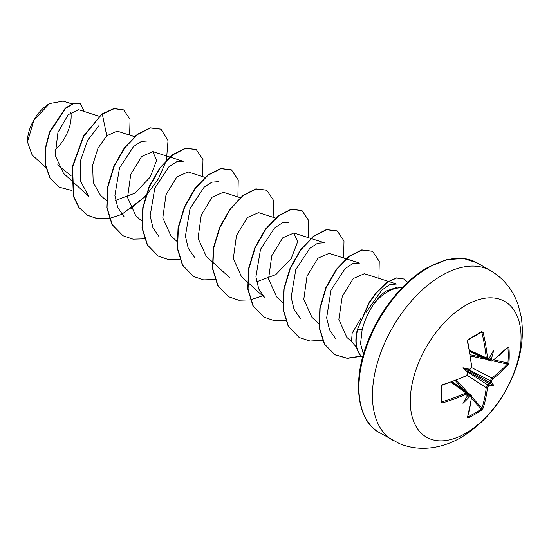 <?xml version="1.0" encoding="UTF-8"?>
<svg xmlns="http://www.w3.org/2000/svg" width="549" height="549" viewBox="0 0 549 549"><rect width="100%" height="100%" fill="white"/><g stroke="black" fill="none" stroke-linecap="round" stroke-linejoin="round"><path stroke-width="0.82" d="M469.738 351.525L490.888 361.18L490.353 360.13A155.813 97.454 -124.5 0 0 490.23 358.579L491.43 358.621A156.65 97.976 55.5 0 1 491.533 360.007L492.487 360.556A156.52 87.97 -1.3 0 0 508.079 346.81L508.957 347.339A155.134 119.764 30.8 0 1 509.232 355.114A155.134 119.764 30.8 0 1 508.957 362.786A0.837 0.494 -175.9 0 1 507.949 362.985A154.303 119.126 -149.2 0 0 508.216 355.354A154.303 119.126 -149.2 0 0 507.949 347.613L507.626 347.558M470.52 368.585A0.837 0.439 63.5 0 1 470.356 369.038L469.271 369.202A114.068 43.09 169.7 0 0 462.965 367.775L466.897 370.047L469.271 369.202A156.65 82.213 -4.2 0 0 470.52 368.585L471.474 366.849A156.52 87.97 -118.7 0 0 467.371 341.485L468.263 339.289A155.134 41.237 -18.8 0 0 475.132 335.432A155.134 41.237 -18.8 0 0 481.638 331.562A0.837 0.522 58.5 0 1 481.48 332.186L481.48 332.186A0.837 0.522 58.5 0 1 481.301 332.234L481.933 332.646L481.301 332.234M465.669 433.305A78.342 45.231 -60 0 1 410.275 401.319A78.342 45.231 -60 0 1 465.669 305.368A78.342 45.231 -60 0 1 521.063 337.354A78.342 45.231 -60 0 1 465.669 433.305M481.638 331.562L483.113 332.392L480.718 332.646M483.113 332.392A156.52 92.699 58.7 0 1 487.437 357.639L488.459 358.229A0.837 0.522 56.2 0 1 488.287 358.682L486.86 358.847L486.236 357.756A155.683 92.205 -121.3 0 0 481.933 332.646M491.43 358.621A114.068 112.346 132.4 0 0 493.743 350.008A114.068 19.277 122.2 0 1 489.509 357.516L489.056 357.9M508.957 362.786L508.079 364.989A0.837 0.597 -138 0 0 507.358 364.042L507.949 362.985L493.805 359.883M508.079 364.989A156.52 92.699 -178.7 0 1 492.487 378.988L491.533 380.718A156.65 97.976 55.5 0 1 491.43 381.994L490.23 382.159A155.813 97.454 -124.5 0 0 490.353 380.731L491.849 377.966A155.683 92.205 1.3 0 0 507.358 364.042L492.57 360.803M467.789 416.567L467.995 416.808A154.303 119.126 29.2 0 0 481.301 409.129L481.933 408.085A155.683 92.205 -121.3 0 0 486.236 387.697L487.876 385.014A155.813 97.454 4.5 0 0 489.056 384.197L489.509 385.316A114.068 49.986 68.2 0 0 493.743 385.542A114.068 49.986 171.8 0 0 491.43 381.994M467.508 371.851L487.876 385.014A0.837 0.515 55.5 0 1 488.459 386.05L487.437 387.738A156.52 92.699 58.7 0 1 483.113 408.243L481.638 410.103A155.134 119.764 -150.8 0 1 475.132 414.172A155.134 119.764 -150.8 0 1 468.263 417.823L467.371 417.329A156.52 87.97 -118.7 0 0 471.474 396.954L470.52 396.405A156.65 97.976 -175.5 0 1 469.271 397.002L468.633 395.987A155.813 97.454 4.5 0 0 470.033 395.314L471.214 395.253L452.28 381.768M49.3 103.72A30.902 17.843 120 0 0 27.45 141.56M71.844 103.857L63.156 101.085L49.595 103.548L33.942 120.08L27.45 141.93L32.123 154.969L45.759 167.376M361.16 318.043L352.184 333.03L351.484 341.553L356.576 347.304M401.957 287.896L397.799 287.052L385.679 291.203C381.679 294.23 377.76 298.43 373.917 303.796A39.885 23.024 -60 0 1 387.663 291.732A39.885 23.024 -60 0 1 401.889 287.964M363.431 354.366L360.563 343.708L362.134 329.75C364.557 320.554 368.489 311.901 373.917 303.796M71.219 175.913L57.666 164.933M99.225 116.278L78.672 109.711L68.213 114.672L57.933 132.439L55.181 155.401L63.506 173.326L71.102 180.23M134.834 136.749L117.198 131.115L106.753 135.775L97.976 148.209L92.63 165.249L93.206 182.419L100.419 195.19L106.355 200.584M115.565 200.399L134.814 193.214L150.254 177.059L156.637 160.315L152.807 151.606L141.676 156.465L130.758 174.362L127.546 197.523L135.678 215.537L141.608 220.938M188.06 171.961L176.929 176.819L166.018 194.717L162.806 217.878L170.938 235.885M240.236 197.695L223.326 192.287L212.182 197.153L201.257 215.071L198.045 238.239L206.177 256.246L229.798 277.725M275.488 218.042L258.572 212.641L247.427 217.514L236.509 235.432L233.311 258.593L241.443 276.579M256.575 281.788L275.797 274.624L291.245 258.49L297.64 241.738L293.825 233.009L282.694 237.861L271.769 255.765L268.55 278.94L276.689 296.947L282.618 302.348M345.994 258.751L329.084 253.35L317.94 258.215L307.015 276.12L303.803 299.287L311.935 317.301M388.239 281.342L364.33 273.697L353.22 278.563L342.274 296.35L338.857 319.401L346.796 337.264M365.977 312.573L381.72 290.167L389.763 284.67L396.57 284.005L388.617 281.459M336.009 339.186L329.613 330.052L326.655 317.857L331.02 290.14L345.04 268.681L352.856 263.575L359.485 263.067L346.35 258.867M300.303 318.427L294.031 309.327L291.155 297.201L295.787 269.614L309.821 248.306L317.61 243.234L324.226 242.733M247.661 282.261L265.05 298.08L258.757 289.007L255.909 276.888L260.521 249.301L274.575 227.938L282.364 222.867L288.98 222.359M194.545 257.364L188.252 248.306L185.404 236.18L190.036 208.599L204.077 187.23L211.866 182.158L218.475 181.657M159.292 237.017L152.993 227.945L150.145 215.798L154.77 188.225L168.79 166.91L176.593 161.811L183.229 161.296L170.087 157.103M124.04 216.663L117.747 207.597L114.899 195.478L119.517 167.87L133.565 146.528L141.354 141.457L147.976 140.949M88.794 196.295L80.566 181.245L80.442 160.809L87.538 140.475L98.895 125.659M106.753 135.775L102.327 114.13L114.185 108.675L123.724 109.951L130.038 119.38L129.633 135.088M71.981 190.496L59.155 187.195L50.055 178.006L45.478 164.377L45.581 148.354L49.801 132.261L65.599 108.311L73.937 103.37L80.449 103.782L84.244 111.495M102.032 113.959L83.475 136.145L72.29 166.807L73.36 196.254L78.898 207.515L87.723 215.38L79.193 207.687L73.655 196.425L72.585 166.978L83.771 136.317L102.032 113.959L113.89 108.503L123.573 109.869M59.011 187.106L49.76 177.835L45.183 164.206L45.286 148.189L49.513 132.089L65.304 108.146L73.648 103.198L80.298 103.699M87.723 215.38L97.77 218.804L109.237 218.488M109.457 218.447L121.583 214.433M121.803 214.33L145.499 196.384M146.027 195.815L158.489 178.713L166.244 160.795M166.436 160.123L168.021 140.619L160.994 129.187L150.433 127.979L137.579 134.484L124.726 147.907L114.165 166.395L107.837 187.333L107.048 207.714L112.243 224.644L122.976 235.734L133.023 239.158L144.49 238.842M202.643 176.593L202.979 159.56L196.247 149.534L185.686 148.333L172.832 154.839L159.979 168.255L149.417 186.749L143.09 207.68L142.301 228.068L147.496 244.998L158.229 256.088L168.268 259.512L179.743 259.197M237.895 196.947L238.232 179.914L231.5 169.888L220.938 168.68L208.085 175.186L195.231 188.609L184.67 207.097L178.343 228.034L177.553 248.423L182.748 265.352L193.481 276.435L203.624 279.88L215.208 279.51M273.148 217.301L273.484 200.261L266.752 190.242L256.191 189.034L243.337 195.54L230.484 208.963L219.923 227.451L213.595 248.388L212.806 268.77L218.001 285.7L228.734 296.789L238.774 300.221L250.241 299.898M250.461 299.857L262.594 295.842M308.401 237.648L308.737 220.616L302.005 210.596L291.444 209.389L278.59 215.894L265.737 229.317L255.175 247.805L248.848 268.736L248.052 289.124L253.254 306.054L263.98 317.144L274.026 320.568L285.494 320.252M343.653 258.003L343.99 240.97L337.258 230.951L326.696 229.743L313.843 236.248L300.989 249.665L290.428 268.152L284.101 289.09L283.305 309.478L288.506 326.408L299.232 337.498L310.061 341.025L322.462 340.256M378.906 278.357L379.242 261.324L372.51 251.305L362.066 250.07L349.356 256.397L336.606 269.532L326.154 287.779L320.129 308.346L319.539 328.076L324.658 344.257L334.924 354.778L347.277 358.339L361.359 356.294M407.687 282.303L404.325 279.064L396.522 278.041L387.1 282.495L376.388 292.919L369.367 302.698L357.337 329.64L369.072 302.526L376.092 292.747L386.805 282.33L396.227 277.876L404.325 279.064M87.428 215.208L97.571 218.653L109.162 218.282M130.689 208.846L145.732 195.643M160.843 129.097L150.138 127.807L137.284 134.313L124.431 147.736L113.869 166.223L107.542 187.161L106.753 207.549L111.948 224.479L122.832 235.645M196.096 149.452L185.39 148.161L172.537 154.667L159.684 168.09L149.122 186.578L142.795 207.515L142.006 227.897L147.201 244.827L158.078 255.999M231.349 169.806L220.643 168.516L207.79 175.021L194.936 188.437L184.375 206.932L178.048 227.862L177.258 248.251L182.453 265.181L193.33 276.353M266.601 190.16L255.896 188.863L243.042 195.369L230.189 208.792L219.627 227.279L213.3 248.217L212.511 268.605L217.706 285.535L228.583 296.707M301.854 210.514L291.148 209.217L278.295 215.723L265.442 229.146L254.88 247.633L248.553 268.571L247.764 288.952L252.959 305.882L263.836 317.061M337.107 230.868L326.401 229.571L313.548 236.077L300.694 249.5L290.133 267.987L283.806 288.918L283.016 309.307L288.211 326.236L299.088 337.409M372.359 251.216L361.777 249.898L349.068 256.225L336.311 269.36L325.866 287.614L319.841 308.174L319.243 327.904L324.37 344.093L334.629 354.606L347.023 358.168L361.153 356.095M407.571 282.406L404.03 278.892M362.615 357.289A38.149 22.022 -60 0 1 357.632 329.805L362.134 329.75M362.608 357.33A38.149 22.022 -60 0 1 357.337 329.64M54.873 150.124A30.902 17.843 120 0 0 70.835 112.27M467.46 395.307L467.35 395.898A114.068 19.277 117.8 0 1 462.965 403.316A114.068 112.346 107.6 0 0 469.271 397.002M467.563 393.887A0.837 0.522 -176.2 0 1 467.439 394.628L466.417 394.038A156.52 92.699 -178.7 0 1 442.398 402.911L440.943 402.053A155.134 41.237 -101.2 0 0 440.943 386.606L442.398 384.732A156.52 87.97 -1.3 0 0 466.417 375.605L467.439 373.917A0.837 0.439 -3.5 0 0 467.755 373.546L467.371 374.459M462.965 367.775A114.068 43.09 70.3 0 0 467.35 372.524L467.755 373.546M490.23 358.579L489.18 357.179M466.897 370.047L467.35 372.524A156.65 82.213 -115.8 0 1 467.439 373.917M466.897 395.781L468.633 395.987M489.056 384.197L489.18 382.914L490.23 382.159M441.417 400.715L442.027 401.765L441.355 401.429L442.027 401.765L442.398 402.911M442.027 401.765A155.683 92.205 1.3 0 0 465.916 392.94L467.178 392.926M465.916 375.969A0.837 0.419 -114.6 0 0 466.252 376.038L466.252 376.038A0.837 0.419 -114.6 0 0 466.417 375.605M442.027 385.048L442.398 384.732M441.355 386.064A0.837 0.439 178.7 0 1 441.396 386.201L441.396 386.201A0.837 0.439 178.7 0 1 440.943 386.606M470.356 369.038L470.953 368.255M441.355 401.429A0.837 0.522 -178.5 0 1 441.396 401.607L441.396 401.607A0.837 0.522 -178.5 0 1 440.943 402.053M471.474 366.849A0.837 0.419 -5.4 0 0 471.763 366.492L467.652 340.709L467.371 341.485M451.052 382.214L465.916 392.94A0.837 0.425 65.7 0 1 466.417 394.038M468.263 339.289A0.837 0.439 61.3 0 1 468.139 339.886L468.139 339.886A0.837 0.439 61.3 0 1 467.995 339.913M467.686 395.177L467.178 392.933M487.437 357.639A0.837 0.425 174.3 0 1 486.236 357.756L469.512 350.235M467.686 393.647L470.033 395.314A0.837 0.446 64.2 0 1 470.52 396.405M471.214 395.259L471.763 396.598A0.837 0.535 -173.9 0 1 471.474 396.954M471.763 396.598L467.645 417.027A0.837 0.604 -162.7 0 1 467.371 417.329M467.995 416.808A0.837 0.467 64 0 1 468.263 417.823M491.533 360.007A0.837 0.446 175.8 0 1 490.353 360.13L487.732 358.929M471.55 398.43L481.301 409.129A0.837 0.494 55.9 0 1 481.638 410.103M492.487 360.556A0.837 0.535 53.9 0 1 492.323 360.981L507.674 347.222M471.728 396.9L481.933 408.085A0.837 0.597 18 0 0 483.113 408.243M508.079 346.81A0.837 0.604 42.7 0 1 507.955 347.201M467.124 375.344L486.236 387.697A0.837 0.535 6.4 0 0 487.437 387.738M508.957 347.339A0.837 0.467 176 0 1 507.949 347.613M492.487 378.988A0.837 0.535 -126.4 0 0 491.849 377.966L471.598 367.597M468.764 369.669L490.353 380.731A0.837 0.515 4.5 0 0 491.533 380.718M493.743 385.542L489.18 382.914M392.72 440.298A97.928 56.54 -60 0 1 377.705 361.825A97.928 56.54 -60 0 1 441.684 275.529A97.928 56.54 -60 0 1 490.648 270.678L477.15 262.889A97.928 56.54 120 0 0 428.186 267.734A97.928 56.54 120 0 0 364.207 354.03A97.928 56.54 120 0 0 379.222 432.502L399.487 443.647C410.336 448.066 421.694 449.336 433.566 447.469C443.18 445.898 452.41 442.535 461.27 437.388C485.165 422.709 502.774 401.278 514.09 373.094C521.694 353.776 524.034 334.89 521.125 316.437L518.338 305.409C513.212 290.236 503.982 278.659 490.648 270.678M488.459 358.229A156.65 82.213 -4.2 0 0 489.509 357.516M489.509 385.316A156.65 97.976 -175.5 0 1 488.459 386.05M467.35 395.898A156.65 82.213 -115.8 0 0 467.439 394.628M463.912 390.051L455.32 380.629M456.48 380.176L468.4 393.249M489.214 383.607L467.096 370.843M467.686 369.82L489.797 382.591M487.745 359.746L470.466 355.958M470.273 354.729L482.729 357.454M467.659 341.149L468.139 339.886L481.528 332.159M379.222 432.502C359.149 422.497 351.031 385.247 366.842 344.038C378.446 312.038 402.863 281.445 427.348 267.651L446.474 259.711L463.528 258.442L477.15 262.889M71.397 180.497L88.78 196.309M152.814 151.579L169.73 156.987M188.067 171.933L204.983 177.341M170.924 235.892L176.86 241.292M241.43 276.6L247.366 281.994M293.825 232.996L310.741 238.396M311.098 238.513L324.233 242.706M311.935 317.308L318.873 323.615M346.776 337.285L351.6 341.677M469.67 351.127L486.853 358.854M451.902 381.905L467.185 392.926M466.252 376.038L467.734 373.993L466.252 376.038L442.254 385.158C442.37 384.904 440.82 386.208 442.254 385.158L441.396 386.201L441.403 401.655M466.677 375.447L466.396 375.832M471.467 367.137L471.653 366.725M471.461 367.905L471.763 366.492M489.063 358.168L488.287 358.682M490.895 361.173L492.323 360.981"/></g></svg>
